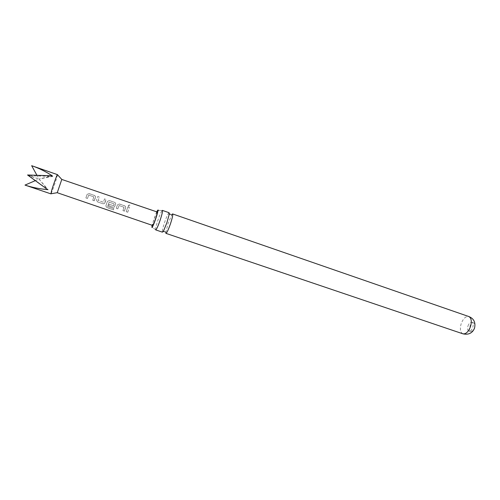 <?xml version="1.0" encoding="UTF-8"?>
<svg xmlns="http://www.w3.org/2000/svg" width="500" height="500" viewBox="0 0 500 500"><rect width="100%" height="100%" fill="white"/><g stroke="black" fill="none" stroke-linecap="round" stroke-linejoin="round"><path stroke-width="0.38" stroke-dasharray="2.5 1.88" d="M129.494 204.913L128.225 205.588L128.9 206.412L130.188 205.706L129.494 204.913M129.462 205.012L128.2 205.656L128.887 206.481L130.162 205.806L129.462 205.012M169.081 212.712C168.175 213.244 166.7 216.406 164.656 222.206C162.738 228.031 162.006 231.356 162.45 232.175M156.644 211.812L152.044 225.256M473.363 330.419L470.669 331.737C469.319 330.988 469.019 329.269 469.762 326.581C470.812 323.925 472.119 322.713 473.681 322.938C475.025 323.681 475.325 325.4 474.588 328.094M467.969 325.962C469.019 323.312 470.325 322.094 471.881 322.319C473.219 323.056 473.512 324.781 472.769 327.475C471.712 330.138 470.412 331.35 468.862 331.125C467.519 330.375 467.225 328.656 467.969 325.962M94.306 200.819L95.475 196.35L94.513 195.444L89.031 193.55L87.1 194.394L85.887 197.931L87.463 198.469L88.744 195.069L93.856 196.875L92.744 200.281L94.306 200.819L95.5 197.312M97.531 201.919L102.987 203.787L104.3 203.656L106.1 199.412L104.55 198.875L103.344 202.244L98.238 200.519L99.306 197.069L97.744 196.531L96.538 200.056L97.531 201.919L102.987 203.787M113.806 208.631L107.606 206.419L109.162 202.125L114.206 203.881L113.575 205.75L109.106 204.244L108.619 205.719L113.05 207.231L114.338 207.119L115.662 204.25L115.631 203.225L114.712 202.375L109.306 200.512L107.375 201.4L105.831 206.006L106.925 207.625L113.431 209.85L113.837 208.556L107.681 206.544M124.475 211.144L125.6 206.625L124.7 205.812L119.331 203.962L117.406 204.85L116.237 208.325L117.775 208.85L119.012 205.512L124.019 207.25L122.944 210.619L124.475 211.144L125.638 207.7L125.6 206.675L124.7 205.812M127.731 212.262L129.388 207.419L127.863 206.894L126.206 211.737L127.731 212.262L129.388 207.419M61.794 179.431L57.25 192.712M157.162 211.988L155.994 213.894C154.262 217.669 151.931 225.481 152.562 225.431M57.488 174.719L56.762 177.706C55.213 183.044 51.537 193.25 50.956 193.794M25.038 185.1C32.663 187.619 40.4 189.2 48.244 189.844L29.081 175.794L52.869 176.363C46.281 172.006 39.212 168.456 31.662 165.7M165.756 232.738L168.1 223.388L172.1 214.262M155.612 229.762L155.588 229.662C155.538 228.194 156.35 224.956 158.019 219.938C159.806 214.819 161.181 211.669 162.15 210.5L162.262 210.413M35.031 180.763L39 179.044L48.244 189.844M27.562 174.981L39 179.044L29.081 175.794M36.781 175.006L39 179.044L47.556 189.55M52.869 176.363L39 179.044L52.269 175.812M129.381 207.475L127.863 206.894M127.85 206.95L126.206 211.737M126.231 211.688L127.762 212.206M124.694 205.863L119.325 204.013L117.406 204.869L116.263 208.275L117.8 208.8L119.012 205.531L123.969 207.213L122.944 210.619M122.969 210.569L124.5 211.094M107.638 206.344L109.156 202.144L114.225 203.994L113.588 205.731L109.119 204.225L108.644 205.662L113.075 207.181L114.362 207.069L115.662 204.275L115.625 203.269L114.706 202.425L109.294 200.562L107.375 201.4L105.862 205.925L106.962 207.525L113.431 209.85M113.475 209.75L113.837 208.556M103.006 203.731L104.325 203.606L104.887 202.913M104.906 202.887L106.088 199.462L104.537 198.925L103.356 202.219L98.244 200.494L99.294 197.119L97.731 196.581L96.538 200.056M96.55 200.031L97.556 201.863M95.494 197.331L95.469 196.394L94.513 195.444M94.5 195.494L89.012 193.6L87.1 194.394L85.906 197.875L87.481 198.412L88.737 195.087L93.794 196.85L92.744 200.281M92.762 200.225L94.325 200.763M462.887 333.806C460.281 332.337 459.712 328.969 461.181 323.7C463.231 318.5 465.769 316.112 468.8 316.531M471.881 322.319L473.681 322.938M155.588 229.662L152.506 227.556M162.15 210.5L158.956 210.431M165.9 231.388L165.531 232.231L164.562 231.688M171.35 215.456L171.581 214.569L170.637 214.45M468.862 331.125L470.669 331.737"/><path stroke-width="0.75" d="M152.044 225.256L151.9 227.369C152.875 227.975 158.969 210.175 157.85 210.056L156.644 211.812M151.9 227.369L152.506 227.556M162.262 210.413L162.394 210.394C162.794 211.144 162.025 214.462 160.087 220.35C157.975 226.331 156.519 229.513 155.712 229.894L162.45 232.175L163.663 230.637L166.906 222.681L169.131 214.681L169.081 212.712M61.794 179.431L157.162 211.988C157.806 211.887 155.444 219.819 153.706 223.588L152.562 225.431L57.25 192.712L61.794 179.431L57.488 174.719M50.956 193.794L51.531 190.9C53.094 185.444 56.988 174.7 57.413 174.638M36.781 175.006L31.662 165.7L32.362 165.938C39.344 168.4 45.975 171.694 52.269 175.812L27.562 174.981L47.556 189.55C39.725 188.962 32.206 187.481 25 185.094L25.038 185.1M172.1 214.262L172.594 213.931C173.081 214.706 172.362 218.025 170.438 223.894C168.331 229.85 166.831 233.006 165.944 233.356L165.756 232.738M165.944 233.356L462.887 333.806C470.381 335.55 473.425 331.062 474.544 328.062C475.794 322.425 473.875 318.575 468.8 316.531C471.381 317.969 471.944 321.337 470.487 326.631C468.406 331.85 465.875 334.244 462.887 333.806M474.588 328.094L473.363 330.419M50.875 193.85L25 185.094L35.031 180.763M164.556 231.688L163.45 231.525L163.663 230.637M157.85 210.056L158.956 210.431M169.131 214.681L169.5 213.844L170.637 214.45M57.231 192.688L50.85 193.812M162.394 210.394L169.112 212.725M172.594 213.931L468.8 316.531M57.456 174.625L32.362 165.938"/></g></svg>
